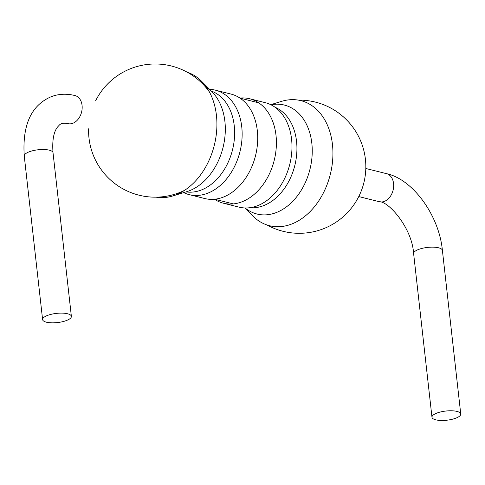 <?xml version="1.0" encoding="UTF-8"?>
<svg xmlns="http://www.w3.org/2000/svg" width="485" height="485" viewBox="0 0 485 485"><rect width="100%" height="100%" fill="white"/><g stroke="black" fill="none" stroke-linecap="round" stroke-linejoin="round"><path stroke-width="0.73" d="M187.374 72.289A64.469 46.463 104.1 0 1 201.566 81.268A64.469 46.463 104.1 0 1 214.267 145.403A64.469 46.463 104.1 0 1 172.805 195.946A64.469 46.463 104.1 0 1 156.055 197.165M201.566 81.268L211.939 91.72A56.169 40.479 104.1 0 1 223.009 147.592A56.169 40.479 104.1 0 1 186.883 191.63L172.805 195.946M209.575 89.337A53.853 38.812 104.1 0 1 215.388 90.161L230.963 94.066A53.853 38.812 104.1 0 1 255.504 155.74A53.853 38.812 104.1 0 1 204.761 198.535L189.186 194.631A53.853 38.812 104.1 0 1 183.676 192.618M215.388 90.161A53.853 38.812 104.1 0 1 239.929 151.835A53.853 38.812 104.1 0 1 189.186 194.631M239.893 98.049A53.853 38.812 104.1 0 1 249.648 98.752L265.228 102.662A53.853 38.812 104.1 0 1 289.769 164.336A53.853 38.812 104.1 0 1 239.026 207.131L223.452 203.221A53.853 38.812 104.1 0 1 214.515 199.244M249.648 98.752A53.853 38.812 104.1 0 1 274.195 160.432A53.853 38.812 104.1 0 1 223.452 203.221M270.976 104.79A56.169 40.479 104.1 0 1 309.933 169.392A56.169 40.479 104.1 0 1 245.101 207.962M270.739 104.675L281.603 101.341A64.469 46.463 104.1 0 1 330.279 174.497A64.469 46.463 104.1 0 1 252.849 216.019L244.84 207.956M47.257 315.535A14.477 4.62 173.6 0 0 42.601 319.591A14.477 4.62 173.6 0 0 57.503 322.567A14.477 4.62 173.6 0 0 71.374 316.365A14.477 4.62 173.6 0 0 62.547 313.134A14.477 4.62 173.6 0 0 47.257 315.535M456.1 418.064A14.477 4.62 -6.4 0 1 440.81 420.465A14.477 4.62 -6.4 0 1 431.977 417.239A14.477 4.62 -6.4 0 1 445.848 411.037A14.477 4.62 -6.4 0 1 460.75 414.008A14.477 4.62 -6.4 0 1 456.1 418.064M211.284 91.059A52.113 37.557 104.1 0 1 232.485 149.968A52.113 37.557 104.1 0 1 185.998 191.902M275.056 107.258A52.113 37.557 104.1 0 1 294.789 165.591A52.113 37.557 104.1 0 1 249.866 207.713M42.601 319.591L24.25 155.976A14.477 4.62 -6.4 0 1 28.9 151.92A14.477 4.62 -6.4 0 1 44.19 149.519A14.477 4.62 -6.4 0 1 53.023 152.745L71.374 316.365M53.023 152.745C52.113 140.747 53.568 132.235 57.394 127.209L59.218 125.203C60.922 123.293 63.826 122.772 67.936 123.626A14.477 10.434 -75.9 0 0 81.577 112.126A14.477 10.434 -75.9 0 0 74.975 95.545C66.336 93.459 58.309 93.89 50.883 96.842C31.119 105.469 22.243 125.178 24.25 155.976M365.805 168.477L386.478 173.66A14.477 10.434 104.1 0 1 393.074 190.241A14.477 10.434 104.1 0 1 379.434 201.748L358.767 196.564M379.434 201.748C388.509 201.305 412.117 227.841 413.626 253.619A14.477 4.62 -6.4 0 1 427.497 247.417A14.477 4.62 -6.4 0 1 442.399 250.393C439.064 215.122 412.565 179.086 386.478 173.66M209.35 91.865A66.59 66.59 0 0 0 95.648 100.728M88.603 128.81A66.59 66.59 0 0 0 184.67 190.284M214.667 199.232L233.358 203.918M240.02 98.134L258.711 102.82M267.041 224.998A66.59 66.59 0 0 0 363.829 182.906A66.59 66.59 0 0 0 298.354 100.122M413.626 253.619L431.977 417.239M442.399 250.393L460.75 414.008"/></g></svg>
